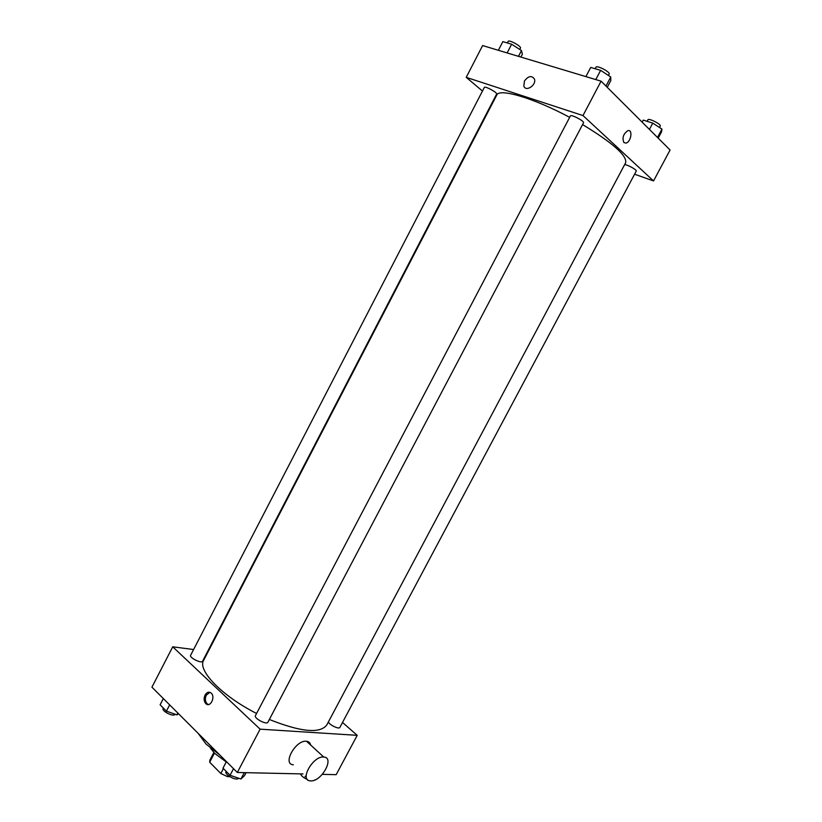 <?xml version="1.0" encoding="UTF-8"?>
<svg xmlns="http://www.w3.org/2000/svg" width="822" height="822" viewBox="0 0 822 822"><rect width="100%" height="100%" fill="white"/><g stroke="black" fill="none" stroke-linecap="round" stroke-linejoin="round"><path stroke-width="1.23" d="M229.759 776.656L227.468 776.615L220.82 773.502L209.682 762.2L209.929 759.98L213.833 752.531M214.429 753.147L209.682 762.2M223.409 768.57L220.82 773.502M228.084 775.434L227.468 776.615M226.245 761.932L214.532 753.26L210.453 748.092M219.906 755.089L206.003 744.013L198.225 733.429M342.517 722.466L357.21 735.33L336.177 774.663L322.306 774.355M302.979 773.934L237.322 772.485L151.926 687.171L172.733 646.811L193.602 649.534M207.791 692.401L209.024 692.514M357.21 735.33L260.112 729.165L237.322 772.485M260.112 729.165L172.733 646.811M205.058 695.063C206.856 692.155 208.88 691.477 211.12 693.028C215.765 696.758 210.36 707.937 205.932 703.735C203.877 701.443 203.589 698.556 205.058 695.063M569.656 117.351C533.663 98.003 499.067 87.923 496.735 95.085L203.65 660.313C197.208 670.228 221.827 695.926 256.577 713.465M269.349 719.486C300.883 732.042 320.035 733.871 326.796 724.963L625.634 162.756C627.248 155.748 612.893 143.018 582.582 124.574M207.678 651.373L208.243 651.445M328.379 721.973C329.355 724.932 339.126 729.566 339.866 727.429L636.249 171.099C637.235 170.02 627.35 164.523 624.628 164.636M255.426 715.654C253.659 718.243 266.76 725.168 267.89 722.24L583.507 122.817C584.761 121.245 570.971 114.042 570.386 115.964L255.426 715.654M190.622 655.288C189.039 657.61 201.596 663.857 202.561 661.248L496.622 94.078C497.742 92.691 484.826 85.704 484.333 87.43L190.622 655.288M293.31 764.779C282.008 764.224 295.817 739.636 306.534 741.269C308.815 741.536 310.202 742.811 310.695 745.092M310.798 780.9L310.315 780.869C299.044 780.489 313.079 755.572 323.755 757.052C334.914 757.36 321.71 781.63 310.798 780.9M208.418 704.536L207.175 703.838C205.11 701.556 204.822 698.669 206.291 695.176L209.867 692.309M634.584 174.213L653.541 180.932L582.983 115.563L466.228 77.35L482.463 91.047M653.541 180.932L670.074 150.015L601.077 81.172L582.983 115.563M601.077 81.172L482.617 45.559L466.228 77.35M524.446 81.008C528.33 75.922 531.649 75.254 534.413 79.004C536.766 85.067 525.69 92.331 523.83 86.002L524.446 81.008C528.33 75.922 531.649 75.254 534.413 79.004C536.766 85.067 525.69 92.331 523.83 86.002L524.457 81.018M623.919 142.586C621.977 137.819 623.302 133.852 627.905 130.667C633.094 129.157 631.008 142.196 625.943 143.09L623.919 142.586L625.943 143.09C630.998 142.196 633.094 129.157 627.895 130.667M658.196 138.168L661.505 131.952L661.957 129.095L652.781 123.115L643.256 120.094L642.157 122.159M661.957 129.095L657.497 137.469M652.781 123.115L649.431 129.414M647.109 121.317L647.911 119.796C648.568 117.813 661.535 124.369 660.241 126.043L659.48 127.482M520.901 57.067L522.371 54.231L521.467 50.563L511.644 44.213L502.848 41.634L498.368 50.296M521.467 50.563L518.477 56.338M511.644 44.213L507.133 52.927M507.338 42.95L508.14 41.408C508.808 39.343 521.754 46.392 520.449 48.118L519.761 49.464M607.242 87.327L610.787 80.607L610.746 76.991L600.646 70.343L590.72 67.435L585.901 76.61M610.746 76.991L605.968 86.053M600.646 70.343L595.786 79.58M595.19 68.74L595.981 67.219C596.772 64.907 610.612 72.141 609.153 74.103L608.434 75.47M315.268 779.79L314.631 780.068M305.342 776.173L305.054 776.728M300.564 773.882C301.304 775.947 303.585 777.807 307.377 779.472M178.569 713.784L176.925 714.863L166.424 711.143L160.115 704.783L163.331 698.566M177.85 713.075L176.925 714.863M169.661 704.886L166.424 711.143M163.342 708.03L163.136 708.43C161.369 711.112 173.884 717.298 175.045 714.328L175.096 714.215M246.117 772.68L244.596 775.557L240.949 778.999L230.057 775.28L222.988 768.149L226.42 761.604M244.298 772.639L240.949 778.999M233.52 768.693L230.057 775.28M226.173 771.355L226.04 771.611C224.067 774.601 237.096 781.496 238.442 778.177L238.462 778.146M306.534 741.269L323.755 757.052M207.175 703.838L205.932 703.735"/></g></svg>
